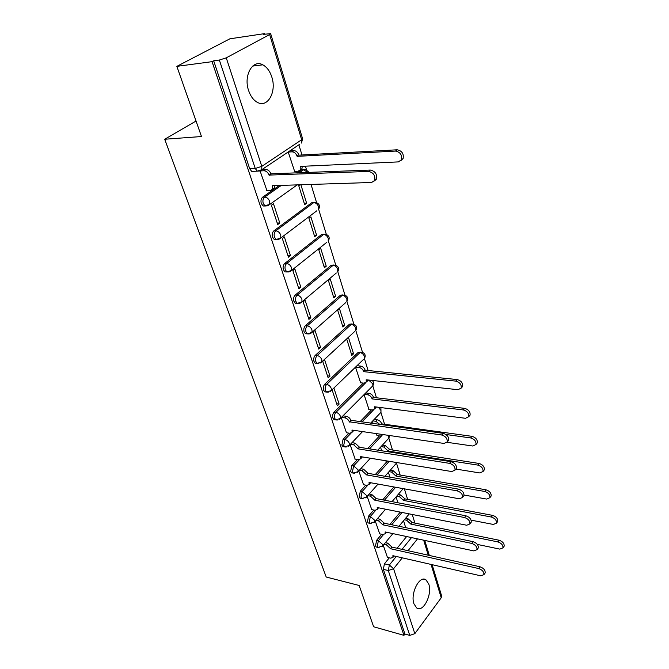 <?xml version="1.0" encoding="UTF-8"?>
<svg xmlns="http://www.w3.org/2000/svg" width="669" height="669" viewBox="0 0 669 669"><rect width="100%" height="100%" fill="white"/><g stroke="black" fill="none" stroke-linecap="round" stroke-linejoin="round"><path stroke-width="1" d="M428.804 584.171L426.044 579.923C419.739 574.704 410.105 593.436 413.944 603.814L416.628 607.895C423.084 613.088 432.5 594.448 428.804 584.171M271.806 77.019C269.883 71.106 266.881 67.042 262.817 64.826C252.715 58.931 243.299 75.605 248.592 90.524C250.541 96.244 253.451 100.174 257.339 102.332C267.625 108.311 276.857 91.812 271.806 77.019M381.664 534.272L376.614 540.284L375.51 545.871L376.329 547.075L377.257 547.284M373.82 510.054L368.577 516.092L367.457 521.736L368.326 523.007L369.33 523.217M365.767 485.142L360.323 491.205L359.178 496.908L360.106 498.254L361.185 498.464M357.497 459.519L351.827 465.599L350.656 471.369L351.643 472.799L352.822 473M349.001 433.144L343.08 439.257L341.892 445.086L342.946 446.599L344.51 446.691M363.326 383.094L334.074 412.121C332.702 413.777 332.292 415.742 332.861 418.025L333.982 419.622L335.612 419.722M360.758 352.086L358.158 352.421L324.8 384.182C323.386 385.812 322.976 387.803 323.562 390.152L324.766 391.85L326.447 391.95M351.961 323.921L349.444 324.222L315.241 355.381C313.794 356.995 313.376 359.01 313.978 361.419L315.266 363.225L317.006 363.326M342.904 294.912L340.471 295.188L305.39 325.686C303.902 327.283 303.475 329.324 304.094 331.799L305.474 333.714L307.288 333.823M295.221 295.062C293.699 296.635 293.256 298.692 293.9 301.242L295.38 303.283L297.27 303.383L295.807 301.351C295.163 298.792 295.598 296.735 297.128 295.154L333.112 265.317L335.261 265.066C338.639 266.429 339.442 268.695 337.669 271.848L337.736 269.314C336.8 266.948 335.261 265.61 333.112 265.317L331.23 265.267L295.221 295.062L297.128 295.154C299.311 295.506 300.908 296.894 301.92 299.327L301.92 301.903L300.364 303.082M323.93 234.217L321.697 234.426L284.735 263.452C283.163 264.999 282.719 267.09 283.38 269.707L284.969 271.89L286.959 271.965M313.995 202.448L311.871 202.623L273.905 230.822C272.291 232.335 271.831 234.451 272.517 237.152L274.231 239.477L276.339 239.527M279.366 185.455L262.716 197.104C261.061 198.593 260.584 200.725 261.295 203.51L263.143 205.993L265.367 206.01M414.897 523.108L412.246 514.478M407.622 499.4L404.385 488.847M400.154 475.04L396.55 463.283M392.477 450.003L388.848 438.187M384.575 424.255L380.937 412.38M376.455 397.771L372.792 385.837M368.092 370.517L364.421 358.534M362.514 352.32L355.799 330.444M353.868 324.139L346.927 301.51M344.97 295.121L337.786 271.706M335.796 265.208L328.362 240.982M326.338 234.384L318.653 209.313M316.588 202.59L311.018 184.435M306.527 169.784L305.415 166.171M301.987 154.991L298.876 144.83M264.924 34.136L264.757 33.601L263.293 34.378L270.644 33.642L269.624 34.571L226.256 57.835L261.796 166.355L301.669 139.746L269.624 34.571M176.85 66.356L212.073 61.665L403.951 635.349L373.645 626.778L359.136 585.467L326.204 577.029L164.716 139.244L201.486 136.526L176.85 66.356L229.877 38.81L264.757 33.601M432.124 564.678L441.624 595.912L441.222 597.785L414.83 633.66L409.763 635.408L404.929 634.045L383.345 569.352L384.424 563.825L389.299 557.829M397.093 548.254L406.627 536.538M404.929 634.045L403.951 635.349M259.848 170.955L257.231 171.155L255.249 168.488L219.357 60.051L213.687 60.804L212.073 61.665M219.357 60.051L226.256 57.835M260.107 171.013L266.939 190.64M288.214 152.03L294.628 171.373M300.013 184.786L298.742 185.698L304.671 204.639L306.628 203.192L304.228 203.234M279.793 223.02L273.479 203.744L271.371 205.249L277.719 224.55L279.793 223.02L277.217 223.028M316.596 235.179L310.884 216.848L308.944 218.311L314.689 236.667L316.596 235.179L314.213 235.162M290.471 255.591L284.35 236.926L282.301 238.482L288.456 257.172L290.471 255.591L287.913 255.541M326.255 266.187L320.719 248.408L318.829 249.922L324.398 267.717L326.255 266.187L323.896 266.12M300.816 287.152L294.887 269.063L292.888 270.661L298.851 288.765L300.816 287.152L298.282 287.034M335.629 296.267L330.26 279.023L328.42 280.57L333.814 297.83L335.629 296.267L333.287 296.15M310.834 317.733L305.089 300.205L303.149 301.844L308.919 319.389L310.834 317.733L308.325 317.566M344.727 325.452L339.509 308.718L337.72 310.307L342.954 327.057L344.727 325.452L342.403 325.293M320.56 347.387L314.982 330.386L313.092 332.058L318.695 349.076L320.56 347.387L318.059 347.169M353.558 353.792L348.499 337.544L346.743 339.166L351.835 355.431L353.558 353.792L351.258 353.583M329.984 376.154L324.582 359.663L322.734 361.369L328.17 377.876L329.984 376.154L327.509 375.886M332.092 389.801L337.36 405.824L339.133 404.068L336.683 403.758M355.507 367.181L360.641 382.793M341.232 417.598L346.475 432.768M364.087 394.593L369.004 409.57M350.121 444.617L355.139 459.126M376.279 433.587L377.14 435.594M358.76 470.859L363.551 484.741M367.147 496.356L371.738 509.636M375.301 521.151L379.699 533.845M389.96 524.396L400.279 512.111M382.685 499.852L393.882 486.948M375.259 474.589L387.242 461.259M367.691 448.581L379.474 435.937M359.989 421.788L371.504 409.888M297.061 173.079L301.736 169.817L305.783 169.6L309.321 172.577M196.042 121.03L164.716 139.244M262.307 169.65L261.696 169.817M383.237 545.26L387.443 557.402M306.628 203.192L300.883 184.761M333.563 265.024L331.23 265.267M303.785 169.65L301.736 169.817M213.687 60.804L249.696 168.747L251.686 171.398L257.231 171.155L261.746 169.725L259.689 171.063M339.133 404.068L333.89 388.062M372.424 421.261L373.16 423.611M380.536 447.176L381.656 450.772M388.413 472.389L389.902 477.148M396.081 496.908L397.921 502.77M403.549 520.766L405.707 527.665M274.658 185.606L274.382 187.939L272.534 189.235L272.484 185.681L371.613 182.478L374.715 180.421C375.476 175.537 373.419 172.543 368.552 171.423L269.038 175.094C267.935 172.376 266.254 170.938 263.996 170.754L265.869 169.491C268.127 169.667 269.799 171.105 270.903 173.815L370.35 170.06C375.217 171.172 377.274 174.166 376.505 179.041L374.439 180.923M261.913 169.667L265.869 169.491M266.563 190.648L270.46 190.54L274.382 187.939M260.45 170.913L263.996 170.754M269.147 175.429L271.012 174.149M289.936 150.876L293.867 150.642C296.099 150.784 297.73 152.181 298.767 154.832L297.003 156.036C295.966 153.377 294.327 151.98 292.094 151.838L288.222 152.055M294.268 171.389L298.123 171.231L300.205 169.909L300.214 166.414L398.331 161.898L401.425 159.832C402.261 155.032 400.279 152.114 395.496 151.077L297.111 156.362M298.867 155.166L397.185 149.797C401.969 150.826 403.942 153.736 403.098 158.536L401.107 160.384M302.246 166.322L301.945 168.688L300.164 169.985M346.216 432.726L349.862 433.269L352.103 432.241L351.994 430.058L444.007 443.447L447.218 441.925C447.511 438.588 445.663 436.272 441.665 434.992L349.31 421.805C348.424 419.664 346.918 418.342 344.819 417.849L346.341 416.319C348.44 416.804 349.937 418.125 350.824 420.266L443.112 433.32C447.101 434.599 448.949 436.907 448.648 440.244L447.628 441.44M342.963 415.859L346.341 416.319M353.717 430.309L352.245 431.722M341.441 417.389L344.819 417.849M349.402 422.072L350.907 420.525M354.879 459.085L358.509 459.687L360.758 458.7L360.641 456.634L451.809 471.553L455.012 470.098C455.271 466.903 453.448 464.654 449.535 463.349L358.124 448.874L353.608 444.709L355.088 443.154L359.596 447.31L450.939 461.66C454.853 462.948 456.676 465.198 456.409 468.392L455.497 469.504M351.978 442.669L355.088 443.154M362.297 456.902L361.452 457.956M350.497 444.224L353.608 444.709M358.124 448.874L359.596 447.31M363.309 484.691L366.905 485.351L369.163 484.406L369.045 482.449L459.369 498.798L462.572 497.427C462.797 494.358 460.991 492.167 457.161 490.854L366.595 474.915L362.138 470.8L363.585 469.22L368.034 473.326L458.533 489.131C462.363 490.444 464.161 492.627 463.935 495.704L463.124 496.733M360.716 468.726L363.585 469.22M370.618 482.734L369.89 483.587M359.27 470.299L362.138 470.8M366.595 474.915L368.034 473.326M371.496 509.586L375.058 510.296L377.324 509.402L377.216 507.545L466.703 525.24L469.897 523.936C470.098 520.992 468.317 518.851 464.562 517.53L374.824 500.22L370.434 496.147L371.847 494.55L376.237 498.614L465.9 515.791C469.655 517.112 471.428 519.244 471.227 522.188L470.508 523.141M369.196 494.048L371.847 494.55M377.324 509.402L378.085 508.515M367.783 495.645L370.434 496.147M374.824 500.22L376.237 498.614M379.465 533.795L382.994 534.556L385.269 533.703L385.152 531.947L473.819 550.905L477.014 549.675C477.181 546.841 475.425 544.75 471.737 543.412L382.835 524.822L378.495 520.8L379.875 519.186L384.207 523.2L473.05 541.656C476.729 542.985 478.486 545.068 478.31 547.911L477.658 548.789M377.425 518.676L379.875 519.186M386.548 532.248L386.055 532.758M376.037 520.29L378.495 520.8M382.835 524.822L384.207 523.2M357.02 365.717L360.633 366.077C362.723 366.495 364.204 367.783 365.073 369.957L363.602 371.395C362.732 369.221 361.252 367.933 359.153 367.515L355.54 367.147M360.382 382.768L364.02 383.17L366.252 382.066L366.194 379.775L458.022 389.709L461.217 388.07C461.61 384.608 459.795 382.292 455.765 381.113L363.685 371.663M365.157 370.216L457.17 379.557C461.192 380.728 463.007 383.044 462.614 386.506L461.451 387.803M367.883 379.959L366.378 381.681M365.734 392.937L369.079 393.33C371.153 393.773 372.616 395.053 373.461 397.169L372.023 398.632C371.178 396.516 369.714 395.237 367.632 394.785L364.287 394.392M368.761 409.537L372.365 410.005L374.607 408.935L374.54 406.769L465.515 418.292L468.71 416.72C469.061 413.409 467.263 411.151 463.324 409.955L372.106 398.891M373.536 397.419L464.696 408.374C468.626 409.57 470.416 411.82 470.064 415.131L469.036 416.344M376.17 406.978L374.74 408.5M374.205 419.396L377.283 419.814C379.34 420.291 380.786 421.554 381.606 423.611L380.904 424.69M376.898 435.561L380.477 436.079L382.86 434.549M447.034 442.309L472.774 446.022L475.977 444.525C476.286 441.339 474.513 439.148 470.658 437.936L445.914 434.49M380 424.564L375.878 421.294L372.792 420.876M381.69 423.862L471.988 436.33C475.843 437.534 477.607 439.725 477.298 442.911L476.378 444.032M382.425 445.128L385.26 445.562L389.534 449.317L388.237 451.065L383.889 447.059L381.046 446.624M384.809 460.857L389.617 461.376M455.865 469.069L479.832 472.941L483.026 471.503C483.294 468.451 481.546 466.31 477.775 465.089L388.237 451.065M389.609 449.56L479.071 463.458C482.842 464.679 484.59 466.811 484.314 469.872L483.495 470.909M390.395 470.156L393.021 470.6L397.235 474.313L395.973 476.077L391.683 472.122L389.049 471.67M464.069 495.043L486.672 499.066L489.867 497.703C490.109 494.767 488.378 492.685 484.682 491.439L395.973 476.077M397.311 474.555L485.953 489.792C489.641 491.029 491.372 493.112 491.13 496.047L490.394 497.008M398.139 494.508L400.572 494.96L404.737 498.639L403.499 500.412L399.259 496.498L396.826 496.047M471.127 520.148L493.329 524.446L496.507 523.158C496.716 520.331 495.01 518.291 491.389 517.037L403.499 500.412M404.804 498.873L492.627 515.373C496.247 516.619 497.953 518.651 497.736 521.477L497.084 522.372M387.217 557.352L390.721 558.163L392.987 557.352L392.87 555.68L480.727 575.817L483.913 574.663C484.063 571.936 482.324 569.896 478.711 568.55L390.621 548.747L386.339 544.775L387.686 543.144L391.959 547.108L479.991 566.777C483.603 568.115 485.334 570.147 485.184 572.881L484.599 573.693M385.411 542.634L387.686 543.144M384.056 544.265L386.339 544.775M390.621 548.747L391.959 547.108M405.665 518.216L407.923 518.676L412.029 522.313L410.825 524.095L406.635 520.223L404.377 519.771M477.315 544.415L499.793 549.115L502.963 547.886C503.147 545.168 501.457 543.178 497.903 541.915L410.825 524.095M412.104 522.539L499.116 540.226C502.67 541.489 504.351 543.471 504.167 546.197L503.581 547.025M379.089 547.668L378.094 547.476L377.274 546.264L378.378 540.677L383.446 534.623M376.614 540.284L378.378 540.677L382.618 544.449L382.66 545.954L382.041 546.657M371.186 523.576L370.108 523.375L369.238 522.104L370.367 516.451L375.635 510.363M368.577 516.092L370.367 516.451L374.657 520.273L374.699 521.853L374.004 522.606M363.066 498.79L361.896 498.606L360.976 497.259L362.121 491.539L367.624 485.401M360.323 491.205L362.121 491.539L366.461 495.403L366.503 497.084L365.742 497.887M354.721 473.301L353.458 473.117L352.471 471.695L353.633 465.908L359.412 459.703M351.827 465.599L353.633 465.908L358.04 469.814L358.082 471.595L357.229 472.448M346.132 447.059L344.769 446.884L343.715 445.378L344.911 439.533L351.016 433.211M343.08 439.257L344.911 439.533C346.994 440.051 348.482 441.364 349.369 443.48L349.41 445.362L348.465 446.273M337.301 420.04L335.821 419.881L334.701 418.284C334.14 416.001 334.542 414.027 335.922 412.372L365.575 382.869M334.074 412.121L335.922 412.372C338.029 412.857 339.534 414.186 340.446 416.361L340.471 418.368L339.434 419.329M328.22 392.21L326.614 392.067L325.418 390.37C324.833 388.02 325.251 386.03 326.656 384.391L359.997 352.588L362.13 352.212C365.199 353.516 365.96 355.632 364.404 358.559L364.429 356.452C363.568 354.277 362.088 352.981 359.997 352.588L358.158 352.421M324.8 384.182L326.656 384.391C328.788 384.851 330.31 386.189 331.247 388.421L331.272 390.554L330.118 391.574M318.862 363.518L317.131 363.409L315.852 361.603C315.25 359.194 315.668 357.179 317.114 355.557L351.292 324.356L353.441 324.022C356.602 325.343 357.38 327.501 355.757 330.503L355.791 328.262C354.904 326.02 353.408 324.716 351.292 324.356L349.444 324.222M315.241 355.381L317.114 355.557C319.264 355.983 320.811 357.338 321.772 359.638L321.789 361.904L320.51 362.974M309.22 333.948L307.355 333.864L305.984 331.941C305.357 329.466 305.792 327.425 307.28 325.828L342.336 295.28L344.485 294.987C347.755 296.325 348.541 298.533 346.843 301.61L346.902 299.227C345.99 296.927 344.468 295.606 342.336 295.28L340.471 295.188M305.39 325.686L307.28 325.828C309.438 326.213 311.018 327.584 311.997 329.951L312.005 332.368L310.6 333.497M289.041 271.949L286.884 271.949L285.295 269.774C284.634 267.14 285.086 265.058 286.65 263.502L323.595 234.434L325.736 234.225C329.24 235.613 330.06 237.93 328.203 241.183L328.287 238.473C327.325 236.04 325.761 234.694 323.595 234.434L321.697 234.426M284.735 263.452L286.65 263.502C288.857 263.812 290.471 265.217 291.508 267.725L291.5 270.477L289.794 271.698M278.463 239.427L276.163 239.494L274.449 237.161C273.763 234.459 274.223 232.344 275.837 230.822L313.786 202.59L315.919 202.414C319.548 203.828 320.384 206.211 318.444 209.564L318.544 206.671C317.558 204.162 315.977 202.799 313.786 202.59L311.871 202.623M273.905 230.822L275.837 230.822C278.061 231.089 279.701 232.511 280.771 235.095L280.746 238.039L278.881 239.293M267.541 205.835L265.083 205.96L263.243 203.476C262.532 200.683 263.009 198.551 264.665 197.054L281.306 185.397M262.716 197.104L264.665 197.054C266.906 197.271 268.57 198.718 269.666 201.377L269.632 204.53L267.592 205.818M384.424 563.825L389.375 564.996L396.274 556.457M402.019 549.358L411.527 537.583M417.506 538.863L408.023 550.696M402.303 557.837L393.573 568.742L414.83 633.66M441.222 597.785L431.062 564.435M428.252 555.22L423.669 540.184M391.716 524.755L402.027 512.454M384.449 500.186L395.647 487.266M377.04 474.898L389.074 461.476M369.489 448.866L381.372 436.079M361.804 422.039L373.511 409.921M367.03 381.414L368.443 380.017M298.993 173.003L303.659 169.734L307.957 172.635M299.286 303.433L297.279 303.392L301.92 301.903L336.306 272.994M316.797 210.802L280.746 238.039L276.163 239.494L274.231 239.477M326.706 242.379L291.5 270.477L286.884 271.949L284.969 271.89M345.614 302.697L312.005 332.368L307.355 333.864L305.474 333.714M354.637 331.54L321.789 361.904L317.131 363.409L315.266 363.225M363.384 359.537L331.272 390.554L326.614 392.067L324.766 391.85M371.88 386.749L372.8 385.821L372.825 383.839L368.586 380.034M380.126 413.191L380.962 412.321L380.979 410.448L378.303 407.245M388.137 438.906L388.898 438.086L388.48 435.36M395.923 463.918L396.75 462.538M249.696 168.747L255.249 168.488L261.796 166.355L261.746 169.725L299.536 144.387M383.345 569.352L388.296 570.54L389.375 564.996L393.573 568.742L388.296 570.54L409.763 635.408M270.652 33.676L302.555 138.592L301.669 139.746L301.527 143.049L302.572 138.634M272.592 186.015L273.094 185.656M269.038 175.094L270.903 173.815M368.552 171.423L370.35 170.06M298.767 154.832L297.003 156.036M293.867 150.642L292.094 151.838M300.824 166.389L300.314 166.74M397.185 149.797L395.496 151.077M349.31 421.805L350.824 420.266M441.665 434.992L443.112 433.32M358.04 448.623L359.512 447.059M449.535 463.349L450.939 461.66M366.512 474.664L367.95 473.083M457.161 490.854L458.533 489.131M374.749 499.977L376.154 498.372M464.562 517.53L465.9 515.791M382.76 524.588L384.131 522.966M471.737 543.412L473.05 541.656M365.073 369.957L363.602 371.395M360.633 366.077L359.153 367.515M457.17 379.557L455.765 381.113M373.461 397.169L372.023 398.632M369.079 393.33L367.632 394.785M464.696 408.374L463.324 409.955M381.606 423.611L380.628 424.648M377.283 419.814L375.878 421.294M471.988 436.33L470.658 437.936M389.534 449.317L388.162 450.822M385.26 445.562L383.889 447.059M479.071 463.458L477.775 465.089M397.235 474.313L395.897 475.843M393.021 470.6L391.683 472.122M485.953 489.792L484.682 491.439M404.737 498.639L403.424 500.186M400.572 494.96L399.259 496.498M492.627 515.373L491.389 517.037M390.545 548.521L391.892 546.882M478.711 568.55L479.991 566.777M412.029 522.313L410.749 523.877M407.923 518.676L406.635 520.223M499.116 540.226L497.903 541.915M423.168 579.229L426.044 579.923M252.648 66.097L262.817 64.826M263.143 205.993L269.632 204.53L297.228 184.878M295.38 303.283L297.279 303.392M333.982 419.622L335.821 419.881L340.471 418.368L372.8 385.821C374.038 383.855 373.846 382.058 372.207 380.427M342.946 446.599L344.769 446.884L349.41 445.362L362.556 431.589M351.643 472.799L353.458 473.117L358.082 471.595L370.375 458.223M360.106 498.254L361.896 498.606L366.503 497.084L378.044 484.08M368.326 523.007L370.108 523.375L374.699 521.853L385.553 509.193M376.329 547.075L378.094 547.476L382.66 545.954L392.904 533.603M370.526 423.251L380.962 412.321L380.895 407.572M377.784 450.17L388.898 438.086L389.634 435.536M384.959 476.286L396.951 462.572M403.181 488.629L392.026 501.641M409.261 513.884L398.983 526.269M429.322 555.454L424.748 540.41M374.715 180.421L376.505 179.041M301.945 168.688L300.205 169.909M403.098 158.536L401.425 159.832M352.103 432.241L353.608 430.685M447.218 441.925L448.648 440.244M360.758 458.7L362.222 457.119M455.012 470.098L456.409 468.392M369.163 484.406L370.584 482.817M462.572 497.427L463.935 495.704M469.897 523.936L471.227 522.188M385.269 533.703L386.498 532.231M477.014 549.675L478.31 547.911M367.716 380.611L366.252 382.066M462.614 386.506L461.217 388.07M376.037 407.463L374.607 408.935M470.064 415.131L468.71 416.72M383.161 434.591L382.727 435.059M477.298 442.911L475.977 444.525M484.314 469.872L483.026 471.503M491.13 496.047L489.867 497.703M497.736 521.477L496.507 523.158M392.987 557.352L394.108 555.964M483.913 574.663L485.184 572.881M504.167 546.197L502.963 547.886"/></g></svg>
